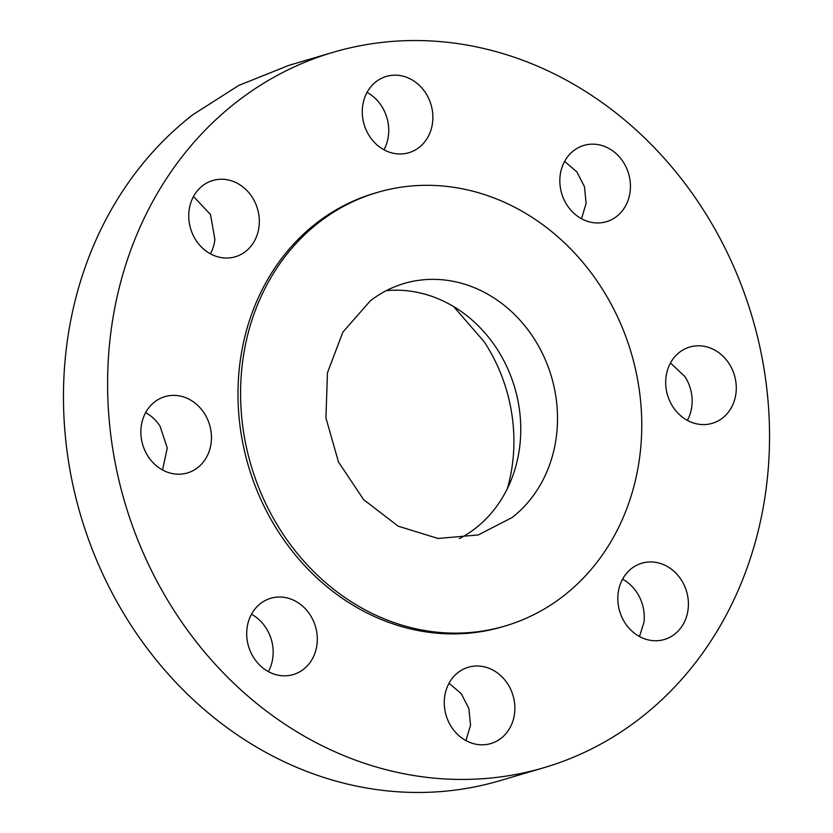 <?xml version="1.0" encoding="UTF-8"?>
<svg xmlns="http://www.w3.org/2000/svg" width="833" height="833" viewBox="0 0 833 833"><rect width="100%" height="100%" fill="white"/><g stroke="black" fill="none" stroke-linecap="round" stroke-linejoin="round"><path stroke-width="1.25" d="M459.347 538.618A131.083 114.975 73.6 0 0 475.299 528.424A131.083 114.975 73.6 0 0 511.316 377.401A131.083 114.975 73.6 0 0 386.252 290.665M507.339 488.669A161.363 141.537 73.6 0 0 484.285 341.884L453.652 306.596M512.045 517.585A131.083 114.975 73.6 0 0 543.855 356.462A131.083 114.975 73.6 0 0 404.099 283.491A131.083 114.975 73.6 0 0 370.3 300.869L342.873 332.128L327.452 372.799L325.932 417.927L338.49 461.992L363.594 499.613L398.184 526.185L438.023 538.462L478.236 534.953L512.045 517.585M563.358 596.053A226.003 198.233 73.6 0 0 618.201 318.248A226.003 198.233 73.6 0 0 377.255 192.454A226.003 198.233 73.6 0 0 318.977 222.401A226.003 198.233 73.6 0 0 264.144 500.206A226.003 198.233 73.6 0 0 505.079 626A226.003 198.233 73.6 0 0 563.358 596.053M377.255 192.454L374.663 193.214A226.003 198.233 73.6 0 0 316.384 223.161A226.003 198.233 73.6 0 0 261.541 500.966A226.003 198.233 73.6 0 0 502.486 626.77L505.079 626M640.181 718.254A372.903 327.088 73.6 0 0 730.676 259.886A372.903 327.088 73.6 0 0 333.117 52.312A372.903 327.088 73.6 0 0 236.957 101.73A372.903 327.088 73.6 0 0 146.462 560.109A372.903 327.088 73.6 0 0 544.022 767.672A372.903 327.088 73.6 0 0 640.181 718.254M148.159 456.515A39.776 34.892 73.6 0 0 187.404 472.946A39.776 34.892 73.6 0 0 204.158 413.074A39.776 34.892 73.6 0 0 164.913 396.643A39.776 34.892 73.6 0 0 148.159 456.515M286.594 597.813A39.776 34.892 73.6 0 0 270.756 598.271A39.776 34.892 73.6 0 0 246.86 637.432A39.776 34.892 73.6 0 0 277.41 675.032A39.776 34.892 73.6 0 0 293.247 674.574A39.776 34.892 73.6 0 0 317.144 635.412A39.776 34.892 73.6 0 0 286.594 597.813M458.056 672.523A39.776 34.892 73.6 0 0 448.404 721.42A39.776 34.892 73.6 0 0 490.814 743.557A39.776 34.892 73.6 0 0 501.07 738.288A39.776 34.892 73.6 0 0 510.723 689.401A39.776 34.892 73.6 0 0 468.313 667.254A39.776 34.892 73.6 0 0 458.056 672.523M618.107 593.45A39.776 34.892 73.6 0 0 664.359 639.494A39.776 34.892 73.6 0 0 688.11 609.235A39.776 34.892 73.6 0 0 641.858 563.191A39.776 34.892 73.6 0 0 618.107 593.45M672.981 406.91A39.776 34.892 73.6 0 0 712.225 423.341A39.776 34.892 73.6 0 0 728.979 363.469A39.776 34.892 73.6 0 0 689.734 347.038A39.776 34.892 73.6 0 0 672.981 406.91M590.545 222.172A39.776 34.892 73.6 0 0 606.382 221.713A39.776 34.892 73.6 0 0 630.279 182.552A39.776 34.892 73.6 0 0 599.729 144.952A39.776 34.892 73.6 0 0 583.891 145.411A39.776 34.892 73.6 0 0 559.995 184.582A39.776 34.892 73.6 0 0 590.545 222.172M419.082 147.462A39.776 34.892 73.6 0 0 428.735 98.565A39.776 34.892 73.6 0 0 386.325 76.428A39.776 34.892 73.6 0 0 376.068 81.696A39.776 34.892 73.6 0 0 366.416 130.594A39.776 34.892 73.6 0 0 408.826 152.731A39.776 34.892 73.6 0 0 419.082 147.462M259.032 226.534A39.776 34.892 73.6 0 0 212.779 180.49A39.776 34.892 73.6 0 0 189.029 210.749A39.776 34.892 73.6 0 0 235.281 256.793A39.776 34.892 73.6 0 0 259.032 226.534M333.117 52.312L288.978 65.328L238.769 85.424L192.819 114.746A372.903 327.088 73.6 0 0 102.324 573.114A372.903 327.088 73.6 0 0 499.883 780.688L544.022 767.672M162.55 469.989L167.256 448.081L160.019 426.09A39.776 34.892 73.6 0 0 145.629 412.627M268.393 671.606A39.776 34.892 73.6 0 0 251.483 614.244M465.949 740.599L470.551 725.179L468.885 708.56L461.263 693.691L449.039 683.237M639.494 636.527L643.971 622.251A39.776 34.892 73.6 0 0 622.584 579.174M687.371 420.373A39.776 34.892 73.6 0 0 684.841 376.485L670.45 363.011M581.517 218.756L586.12 203.335L584.464 186.707L576.842 171.848L564.607 161.394M383.961 149.763A39.776 34.892 73.6 0 0 367.051 92.401M210.416 253.826A39.776 34.892 73.6 0 0 214.893 239.55L210.489 214.477L193.506 196.473"/></g></svg>
